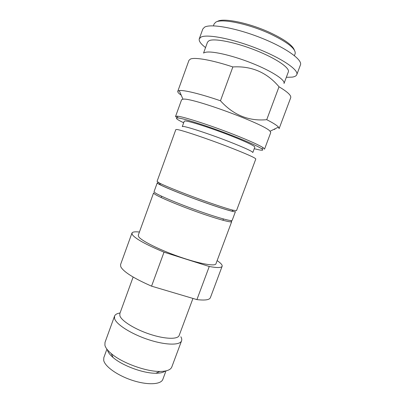 <?xml version="1.0" encoding="UTF-8"?>
<svg xmlns="http://www.w3.org/2000/svg" width="404" height="404" viewBox="0 0 404 404"><rect width="100%" height="100%" fill="white"/><g stroke="black" fill="none" stroke-linecap="round" stroke-linejoin="round"><path stroke-width="0.61" d="M183.315 126.462L182.3 126.583L184.259 121.175L185.305 120.973C189.203 121.15 206.757 126.634 224.518 133.335C242.304 140.031 255.464 146.112 254.833 147.142L252.823 152.53C252.465 151.359 244.45 147.687 228.775 141.516C209.656 134.057 187.244 126.689 183.315 126.462M176.881 129.497L175.836 129.573L157.06 181.391L159.57 183.103C165.908 186.431 188.461 195.349 208.065 202.207C220.15 206.424 228.629 209.126 233.497 210.302L236.517 210.625L255.808 158.994C255.389 157.848 246.288 153.808 228.512 146.879C206.606 138.405 181.053 129.866 176.881 129.497M158.6 183.835L160.312 184.805C166.473 188.082 188.249 196.723 207.191 203.328C218.872 207.398 227.083 209.994 231.83 211.115L233.497 210.302M183.684 122.766C177.002 119.554 174.942 117.943 177.502 117.928L177.972 117.963C183.396 118.256 210.595 127.048 233.648 136.138C248.606 142.062 257.959 146.273 261.706 148.773C263.63 150.162 262.943 150.566 259.646 149.975L254.242 148.728M177.013 117.933L175.563 116.428L177.194 116.17C182.739 116.392 210.817 125.417 234.608 134.82C250.031 140.946 259.651 145.309 263.453 147.909L264.534 149.162L270.736 132.588L270.059 131.26L278.482 127.093L279.114 128.624L290.693 97.748C291.461 95.541 287.567 91.885 279.012 86.779C266.953 72.437 251.566 65.822 232.861 66.938C212.151 60.07 195.071 57.08 190.511 59.019L188.966 60.317L177.77 91.339C177.533 92.162 178.679 93.44 181.219 95.177M175.563 116.428L181.583 99.783L182.962 99.212L179.245 90.582L177.77 91.339M217.504 21.392C223.159 17.609 249.324 22.937 270.251 32.699C284.517 39.471 292.541 45.238 294.324 50M213.418 25.846L214.12 23.902L215.787 22.159C221.543 18.276 248.606 23.811 270.271 33.901C287.774 42.339 296.061 48.94 295.137 53.712L294.41 55.646M296.788 74.664C298.96 70.028 281.916 58.277 256.969 48.475C232.058 38.633 206.888 33.85 200.955 37.128L199.283 38.789L202.818 29.002L204.555 27.169C210.646 23.472 235.971 27.916 260.893 37.819C285.855 47.682 302.768 59.868 300.44 64.918L296.788 74.664C296.273 75.937 294.728 76.755 292.153 77.129L286.325 77.295M199.283 38.789C198.662 40.976 200.753 43.9 205.545 47.571M203.54 53.111L207.515 42.137L209.07 40.688C214.322 38.102 235.209 42.198 255.591 50.283C276.008 58.333 290.107 68.008 288.35 71.882L284.002 83.517C285.608 80.058 271.372 70.806 250.97 62.817C230.603 54.798 209.868 50.384 204.767 52.555L204.288 52.773M179.245 90.582C183.573 89.824 200.132 93.784 220.458 100.773C233.386 115.074 248.814 121.377 266.736 119.685L279.012 86.779M220.458 100.773L232.861 66.938M182.962 99.212C191.047 97.071 265.287 124.387 270.059 131.26M266.736 119.685C273.043 122.907 276.957 125.376 278.482 127.093M273.998 129.31L274.882 129.391M157.237 182.876L157.974 183.618C161.353 185.901 180.154 193.642 200.046 200.828C219.953 208.03 235.34 212.656 235.426 211.64L232.159 220.387C231.962 221.7 216.488 217.367 196.586 210.211C176.705 203.076 158.009 195.107 154.742 192.526L154.055 191.653L157.237 182.876L158.105 182.77M154.283 193.799L153.601 192.905L138.254 235.249L138.698 236.779C141.415 240.819 159.58 249.899 179.416 256.808C199.263 263.746 215.191 266.6 215.933 263.827L231.694 221.634C231.482 222.988 215.994 218.7 196.097 211.55C176.215 204.419 157.535 196.42 154.283 193.799M132.386 234.759C135.593 238.87 146.137 244.678 164.019 252.177L151.566 286.163C133.876 278.376 123.619 271.927 120.796 266.807L120.549 264.62L131.946 233.088L132.386 234.759M165.983 370.877L162.832 379.356C161.09 384.537 147.93 385.33 132.921 380.528C117.912 375.781 104.919 366.61 103.702 360.393L103.823 357.646L106.914 349.142M107.459 350.066C108.025 352.303 109.903 354.793 113.1 357.525C122.392 365.696 143.471 373.447 155.843 373.251C160.257 373.235 163.388 372.498 165.231 371.034M113.1 357.525L111.246 353.581C107.636 350.505 105.52 347.728 104.909 345.243L105 342.42L114.544 316.135C115.185 314.514 117.024 313.464 120.064 312.979M111.246 353.581C121.755 362.772 145.849 371.64 159.807 371.448C166.64 371.392 170.639 369.913 171.796 366.999L181.568 340.794C181.977 339.643 181.734 338.305 180.835 336.769M114.544 316.135L114.585 318.604C116.261 324.452 131.31 334.032 148.404 339.633C165.494 345.279 180.043 345.496 181.568 340.794M192.95 298.435L179.164 335.466C177.841 339.537 165.014 339.229 149.97 334.254C134.926 329.331 121.538 320.963 119.902 315.847L119.826 313.63L133.133 277.048M164.019 252.177L209.262 266.494C217.195 267.943 221.488 267.867 222.134 266.271L210.383 297.672C209.494 299.899 205.01 300.546 196.915 299.611L151.566 286.163M209.262 266.494L196.915 299.611M222.134 266.271C222.498 265.014 220.831 263.13 217.135 260.615M139.425 232.022C134.976 231.542 132.487 231.896 131.946 233.088M230.805 220.589L231.694 221.634M160.312 184.805L159.57 183.103M177.972 117.963L177.194 116.17M261.706 148.773L263.453 147.909M161.635 196.233L161.161 197.541M223.417 218.963L222.932 220.266M155.843 373.251L159.807 371.448"/></g></svg>
